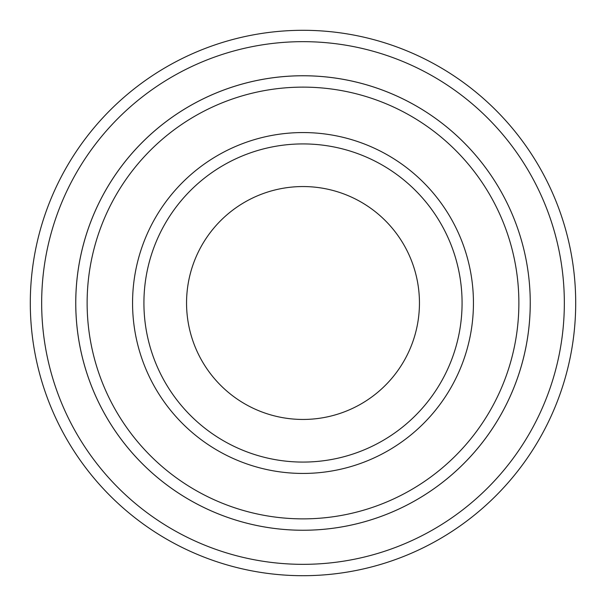 <?xml version="1.0" encoding="UTF-8"?>
<svg xmlns="http://www.w3.org/2000/svg" width="606" height="606" viewBox="0 0 606 606"><rect width="100%" height="100%" fill="white"/><g stroke="black" fill="none" stroke-linecap="round" stroke-linejoin="round"><path stroke-width="0.91" d="M87.128 303A215.872 215.872 0 0 0 410.936 489.951A215.872 215.872 0 0 0 410.936 116.049A215.872 215.872 0 0 0 87.128 303M530.25 303A227.25 227.25 0 0 1 189.375 499.806A227.25 227.25 0 0 1 189.375 106.194A227.25 227.25 0 0 1 530.25 303A227.235 227.235 0 0 0 303 75.765A227.235 227.235 0 0 0 75.765 303A227.235 227.235 0 0 0 303 530.242A227.235 227.235 0 0 0 530.235 303M462.075 303A159.075 159.075 0 0 1 223.462 440.767A159.075 159.075 0 0 1 223.462 165.233A159.075 159.075 0 0 1 462.075 303M419.45 303A116.45 116.45 0 0 1 244.771 403.846A116.45 116.45 0 0 1 244.771 202.154A116.45 116.45 0 0 1 419.45 303M41.662 303A261.337 261.337 0 0 0 433.669 529.326A261.337 261.337 0 0 0 433.669 76.674A261.337 261.337 0 0 0 41.662 303M30.3 303A272.7 272.7 0 0 0 303 575.7A272.7 272.7 0 0 0 575.7 303A272.7 272.7 0 0 0 303 30.3A272.7 272.7 0 0 0 30.3 303M132.562 303A170.438 170.438 0 0 0 388.219 450.606A170.438 170.438 0 0 0 388.219 155.394A170.438 170.438 0 0 0 132.562 303"/></g></svg>
